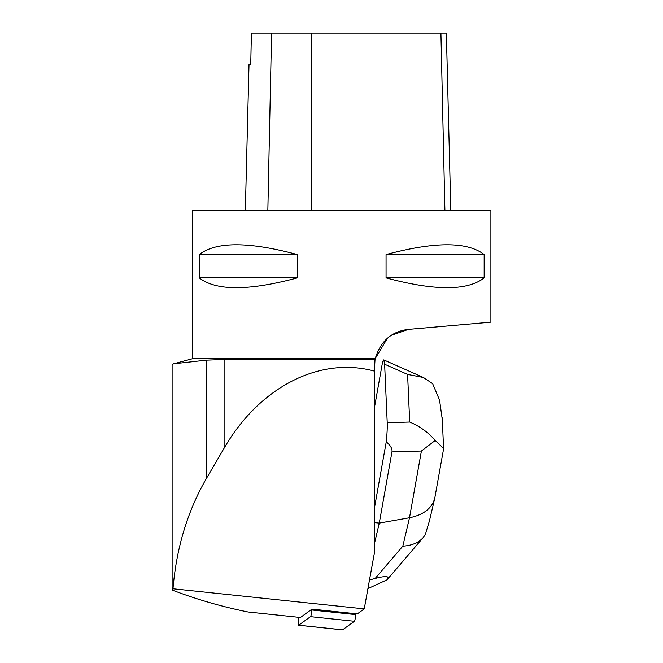 <?xml version="1.0" encoding="UTF-8"?>
<svg xmlns="http://www.w3.org/2000/svg" width="663" height="663" viewBox="0 0 663 663"><rect width="100%" height="100%" fill="white"/><g stroke="black" fill="none" stroke-linecap="round" stroke-linejoin="round"><path stroke-width="0.99" d="M355.915 613.739L355.816 614.618A7.401 0.771 96 0 1 354.415 621.272L342.572 629.825A7.401 0.771 96 0 1 342.498 629.85L298.599 625.234A7.401 0.771 -84 0 0 298.673 625.209L342.572 629.825M172.985 588.769C176.424 547.903 187.563 511.148 206.392 478.504L224.102 448.229C259.316 387.159 319.641 356.188 374.355 371.106L374.355 553.166L364.244 608.874L172.985 588.769L172.115 590.045C196.82 599.46 222.138 606.778 248.061 611.99L300.422 617.493L312.016 609.123L311.917 610.01L355.816 614.618M354.415 621.272L310.516 616.665L298.673 625.209M298.657 617.311A7.401 0.771 -84 0 0 298.599 625.234M310.516 616.665A7.401 0.771 -84 0 0 311.917 610.01M374.355 371.106L375.026 359.479L224.102 359.479L206.392 360.166L173.631 363.796L172.107 364.575L172.115 590.045M364.244 608.874L357.299 613.888L312.016 609.123M375.026 359.479L375.183 358.733C380.496 341.172 391.568 331.392 408.4 329.395L391.17 335.379M173.731 363.772L192.543 358.733L375.183 358.733M387.449 338.163L375.2 358.65M408.4 329.395L490.893 322.177L490.893 210.295L192.543 210.295L192.543 358.733M199.29 277.888L199.29 254.584C215.972 241.506 248.675 241.506 297.38 254.584L297.38 277.888C248.675 290.966 215.972 290.966 199.29 277.888L297.38 277.888M386.057 277.888L386.057 254.584C434.771 241.506 467.473 241.506 484.156 254.584L484.156 277.888C467.473 290.966 434.771 290.966 386.057 277.888L484.156 277.888M450.807 210.295L446.356 33.15L251.393 33.15L250.747 64.386L249.015 64.386L245.343 210.295M386.057 254.584L484.156 254.584M199.29 254.584L297.38 254.584M178.513 592.44L172.107 590.045M374.355 543.991L379.269 523.099L374.355 522.585M421.403 451.039L391.966 451.917L379.269 523.099L409.502 517.753L421.403 451.039L435.168 440.489L443.605 448.437L443.472 449.522M391.966 451.917C392.463 448.826 390.557 445.478 386.247 441.856L374.355 508.504M442.296 419.629L439.569 400.187L432.649 383.686L423.408 377.487L407.588 374.421L384.623 364.219L387.217 422.712L409.701 422.041C419.928 426.342 428.414 432.483 435.168 440.489M367.924 588.603L387.043 579.827C390.109 576.064 386.156 575.608 375.183 578.459L402.822 546.163L409.502 517.753C423.425 514.919 431.837 508.446 434.737 498.327L429.309 521.408M369.49 579.976L375.183 578.459M374.355 408.093L382.675 361.459L383.769 359.901L423.102 377.363M386.247 441.856C387.068 434.091 387.399 427.71 387.217 422.712M384.623 364.219L383.769 359.901M443.522 449.241L434.737 498.327M429.417 520.952L425.198 534.842L423.325 537.428C418.651 542.699 411.822 545.616 402.822 546.163M440.92 33.15L444.898 210.295M311.701 33.15L311.436 210.295M271.573 33.15L267.844 210.295M206.392 478.504L206.392 360.166M224.102 448.229L224.102 359.479M409.701 422.041L407.588 374.421M442.221 417.806L443.58 448.437M387.043 579.827L423.226 537.552"/></g></svg>
